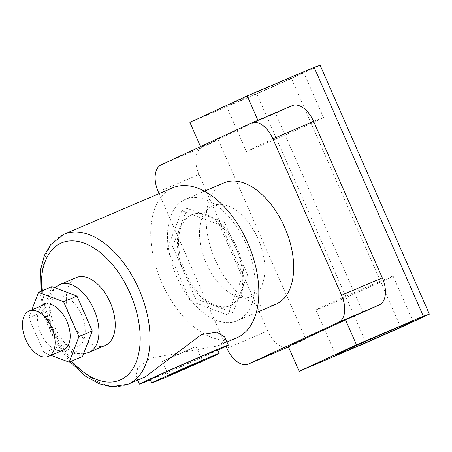 <?xml version="1.0" encoding="UTF-8"?>
<svg xmlns="http://www.w3.org/2000/svg" width="452" height="452" viewBox="0 0 452 452"><rect width="100%" height="100%" fill="white"/><g stroke="black" fill="none" stroke-linecap="round" stroke-linejoin="round"><path stroke-width="0.34" stroke-dasharray="2.26 1.69" d="M237.238 248.029A49.324 28.634 -113.1 0 0 191.874 214.7A49.324 28.634 -113.1 0 0 185.252 272.093A49.324 28.634 -113.1 0 0 230.61 305.422A49.324 28.634 -113.1 0 0 237.238 248.029M258.177 239.085A49.324 28.634 -113.1 0 0 212.813 205.756A49.324 28.634 -113.1 0 0 206.191 263.154A49.324 28.634 -113.1 0 0 251.549 296.484A49.324 28.634 -113.1 0 0 258.177 239.085A49.324 28.634 -113.1 0 0 212.813 205.756A49.324 28.634 -113.1 0 0 206.191 263.154A49.324 28.634 -113.1 0 0 251.549 296.484A49.324 28.634 -113.1 0 0 258.177 239.085M242.888 99.564A42.138 0.599 156.3 0 0 282.975 82.015A42.138 0.599 156.3 0 0 303.676 72.348A42.138 0.599 156.3 0 0 287.297 79.01A42.138 0.599 156.3 0 0 247.21 96.558A42.138 0.599 156.3 0 0 226.508 106.226A42.138 0.599 156.3 0 0 242.888 99.564M262.708 144.725A42.138 0.599 156.3 0 0 302.8 127.176A42.138 0.599 156.3 0 0 323.502 117.509A42.138 0.599 156.3 0 0 307.123 124.17A42.138 0.599 156.3 0 0 267.03 141.719A42.138 0.599 156.3 0 0 246.329 151.386A42.138 0.599 156.3 0 0 262.708 144.725M332.327 303.32A42.138 0.599 156.3 0 0 372.414 285.771A42.138 0.599 156.3 0 0 393.116 276.104A42.138 0.599 156.3 0 0 376.742 282.76A42.138 0.599 156.3 0 0 336.65 300.309A42.138 0.599 156.3 0 0 315.948 309.976A42.138 0.599 156.3 0 0 332.327 303.32M176.45 276.166A66.026 38.33 -113.1 0 0 237.17 320.779A66.026 38.33 -113.1 0 0 246.035 243.956A66.026 38.33 -113.1 0 0 185.32 199.338A66.026 38.33 -113.1 0 0 176.45 276.166M275.85 304.264A66.026 38.33 66.9 0 1 215.129 259.651A66.026 38.33 66.9 0 1 224 182.823M189.908 122.419L256.798 93.858L291.483 78.535L320.135 65.269M251.244 123.136L291.964 105.751L275.59 113.333L258.137 120.78L200.829 147.312L218.282 139.86L201.908 147.437L161.189 164.822M289.32 346.571A23.301 13.526 66.9 0 1 289.105 346.667L305.693 338.989L288.246 346.441M363.001 312.462L275.59 113.333M289.105 346.667A23.301 13.526 66.9 0 1 267.674 330.921L226.955 348.3M158.279 191.846L198.993 174.461L267.674 330.921M198.993 174.461A23.301 13.526 66.9 0 1 201.908 147.437M218.282 139.86L305.693 338.989M159.07 193.654L226.096 346.339M258.137 120.78L257.917 120.283M200.829 147.312L200.524 146.617M366.063 342.769L256.798 93.858M400.749 327.446L291.483 78.535M169.466 358.47L196.078 346.554L171.359 357.153L162.296 361.385L169.466 358.47M150.087 379.471A36.894 0.525 156.3 0 0 164.426 373.64A36.894 0.525 156.3 0 0 199.524 358.272A36.894 0.525 156.3 0 0 217.655 349.808M63.529 349.944A24.662 14.317 66.9 0 1 40.849 333.277A24.662 14.317 66.9 0 1 44.16 304.58M52.895 328.18A27.188 15.78 -113.1 0 0 78.151 346.441A27.188 15.78 -113.1 0 0 81.546 314.92A27.188 15.78 -113.1 0 0 56.297 296.659A27.188 15.78 -113.1 0 0 52.895 328.18M76.292 277.562A36.894 21.419 -113.1 0 0 71.337 320.491A36.894 21.419 -113.1 0 0 105.265 345.424M150.262 379.878A48.545 0.689 156.3 0 0 158.285 376.482A48.545 0.689 156.3 0 0 217.83 350.221M145.216 376.934L139.046 378.205L135.837 375.996L137.837 367.566L150.284 358.255L217.892 345.904L224.073 341.605L224.74 336.966M184.117 272.579A49.324 28.634 -113.1 0 0 214.282 305.671A49.324 28.634 -113.1 0 0 229.475 305.908A49.324 28.634 -113.1 0 0 240.272 293.636A49.324 28.634 -113.1 0 0 236.102 248.51A49.324 28.634 -113.1 0 0 205.937 215.418A49.324 28.634 -113.1 0 0 190.744 215.18A49.324 28.634 -113.1 0 0 179.947 227.452A49.324 28.634 -113.1 0 0 184.117 272.579L195.563 298.648L233 312.688L247.549 274.584L224.655 222.44L187.218 208.4L172.67 246.504L184.117 272.579M172.76 187.806A81.558 47.347 -113.1 0 0 161.805 282.715A81.558 47.347 -113.1 0 0 236.814 337.825M227.678 314.965L242.227 276.856L219.333 224.712L181.896 210.672L167.347 248.775L190.241 300.919L227.678 314.965L233 312.688M190.241 300.919L195.563 298.648M242.227 276.856L247.549 274.584M219.333 224.712L224.655 222.44M181.896 210.672L187.218 208.4M167.347 248.775L172.67 246.504M31.855 309.835L28.787 317.863L44.11 352.763L50.929 355.323M51.901 286.647L42.166 312.151L57.489 347.051L82.541 356.453M44.11 352.763L57.489 347.051M28.787 317.863L42.166 312.151M88.982 352.379A36.894 21.419 66.9 0 1 55.048 327.446A36.894 21.419 66.9 0 1 60.003 284.511M128.04 384.268A81.558 47.347 66.9 0 1 53.037 329.152A81.558 47.347 66.9 0 1 63.992 234.249M41.595 291.048A74.569 43.29 -113.1 0 0 51.483 329.683A74.569 43.29 -113.1 0 0 71.529 361.154M190.744 215.18L191.874 214.7M323.502 117.509L303.676 72.348M393.116 276.104L412.942 321.259M237.17 320.779L256.278 312.62M185.32 199.338L204.428 191.179M315.948 309.976L335.774 355.136M246.329 151.386L226.508 106.226M229.475 305.908L230.61 305.422M196.078 346.554L202.321 360.781M83.558 353.797L77.597 353.577L71.196 351.475L64.365 347.017L57.901 340.226L51.274 328.983L47.364 315.858L46.85 305.998L49.324 295.461L51.268 291.907L54.867 287.76M137.662 380.16L135.837 375.996M69.987 361.815L59.167 347.063L50.319 330.259L43.567 311.027L40.053 291.709M217.892 345.904L226.96 342.028M162.296 361.385L168.54 375.612"/><path stroke-width="0.68" d="M352.148 348.481A42.138 0.599 156.3 0 0 392.24 330.932A42.138 0.599 156.3 0 0 412.942 321.259A42.138 0.599 156.3 0 0 396.562 327.92A42.138 0.599 156.3 0 0 356.475 345.469A42.138 0.599 156.3 0 0 335.774 355.136A42.138 0.599 156.3 0 0 352.148 348.481M204.428 191.179L224 182.823A66.026 38.33 66.9 0 1 284.72 227.441A66.026 38.33 66.9 0 1 275.85 304.264L256.278 312.62M429.4 314.185L423.366 316.242L356.475 344.803L299.167 371.329L366.063 342.769L400.749 327.446L429.4 314.185L320.135 65.269L314.106 67.331L247.21 95.892L189.908 122.419L200.524 146.617M226.096 346.339L226.955 348.3A23.301 13.526 -113.1 0 0 248.385 364.046A23.301 13.526 -113.1 0 0 248.606 363.95L338.655 322.265A23.301 13.526 -113.1 0 0 341.571 295.246L272.889 138.787A23.301 13.526 -113.1 0 0 251.459 123.04A23.301 13.526 -113.1 0 0 251.244 123.136L161.189 164.822A23.301 13.526 -113.1 0 0 158.279 191.846L159.07 193.654M299.167 371.329L288.246 346.441L345.548 319.914L379.375 304.88L338.655 322.265M341.571 295.246L382.29 277.861L313.609 121.402L272.889 138.787M382.29 277.861A23.301 13.526 66.9 0 1 379.375 304.88M291.964 105.751A23.301 13.526 66.9 0 1 292.178 105.655A23.301 13.526 66.9 0 1 313.609 121.402M257.917 120.283L247.21 95.892M356.475 344.803L345.548 319.914M423.366 316.242L314.106 67.331M175.709 372.697L202.321 360.781L177.602 371.374L168.54 375.612L175.709 372.697M204.875 359.193A36.894 0.525 156.3 0 0 169.771 374.561A36.894 0.525 156.3 0 0 151.646 383.025A36.894 0.525 156.3 0 0 165.986 377.194A36.894 0.525 156.3 0 0 201.089 361.832A36.894 0.525 156.3 0 0 219.214 353.362A36.894 0.525 156.3 0 0 204.875 359.193M219.214 353.362L217.655 349.808A36.894 0.525 156.3 0 0 203.31 355.639A36.894 0.525 156.3 0 0 168.212 371.002A36.894 0.525 156.3 0 0 150.087 379.471L151.646 383.025M25.781 339.712A24.662 14.317 -113.1 0 0 48.46 356.374A24.662 14.317 -113.1 0 0 51.777 327.677A24.662 14.317 -113.1 0 0 29.097 311.016A24.662 14.317 -113.1 0 0 25.781 339.712M29.097 311.016L44.16 304.58A24.662 14.317 66.9 0 1 66.839 321.248A24.662 14.317 66.9 0 1 63.529 349.944L48.46 356.374M88.982 352.379L105.265 345.424A36.894 21.419 -113.1 0 0 110.226 302.49A36.894 21.419 -113.1 0 0 76.292 277.562L60.003 284.511A36.894 21.419 66.9 0 1 93.937 309.445A36.894 21.419 66.9 0 1 88.982 352.379L83.558 353.797M217.83 350.221A48.545 0.689 156.3 0 0 228.322 345.125A48.545 0.689 156.3 0 0 209.451 352.797A48.545 0.689 156.3 0 0 163.268 373.013A48.545 0.689 156.3 0 0 139.414 384.155A48.545 0.689 156.3 0 0 150.262 379.878M228.322 345.125L224.74 336.966L216.932 332.169L201.451 334.57L145.216 376.934L128.04 384.268L111.254 386.731L99.417 383.855L85.829 376.426L69.987 361.815M226.96 342.028L236.814 337.825A81.558 47.347 -113.1 0 0 247.769 242.922A81.558 47.347 -113.1 0 0 172.76 187.806L63.992 234.249A81.558 47.347 66.9 0 1 138.996 289.359A81.558 47.347 66.9 0 1 128.04 384.268M50.929 355.323L69.167 362.165L78.902 336.661L63.579 301.761L38.522 292.359L31.855 309.835M69.167 362.165L82.541 356.453L92.281 330.949L76.959 296.049L51.901 286.647L38.522 292.359M78.902 336.661L92.281 330.949M63.579 301.761L76.959 296.049M248.606 363.95L288.461 346.933L248.385 364.046M71.529 361.154A74.569 43.29 -113.1 0 0 129.831 372.81A74.569 43.29 -113.1 0 0 130.074 293.303A74.569 43.29 -113.1 0 0 72.699 240.848A74.569 43.29 -113.1 0 0 41.595 291.048M292.178 105.655L251.459 123.04M139.414 384.155L137.662 380.16M63.992 234.249L50.601 244.668L44.488 255.21L40.46 270.16L40.053 291.709M60.003 284.511L54.867 287.76"/></g></svg>
